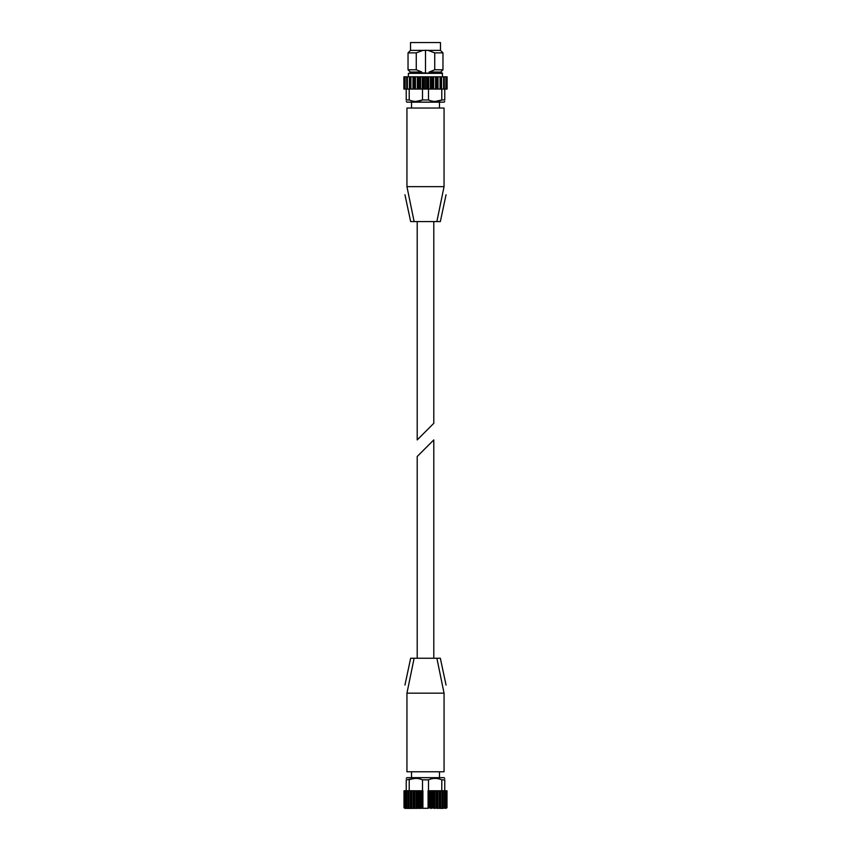 <?xml version="1.0" encoding="UTF-8"?>
<svg xmlns="http://www.w3.org/2000/svg" width="851" height="851" viewBox="0 0 851 851"><rect width="100%" height="100%" fill="white"/><g stroke="black" fill="none" stroke-linecap="round" stroke-linejoin="round"><path stroke-width="1.28" d="M417.203 658.238L417.203 456.498L433.797 439.914L433.797 658.238M415.671 778.378L406.235 779.846C406.235 777.91 406.235 777.91 406.235 779.846L406.235 790.77M404.214 790.77L408.108 790.77L408.108 807.812M428.489 790.77L428.489 779.846L422.511 779.846C418.086 777.91 413.65 777.91 409.214 779.846L409.214 790.77M422.511 779.846L422.511 790.77M408.108 807.854L408.108 790.77L422.915 790.77L422.915 808.29L428.085 808.29L428.085 790.77L428.819 790.77L428.819 807.929L428.085 808.29M428.489 779.846C432.925 777.91 437.35 777.91 441.786 779.846L441.786 790.77M428.819 790.77L444.318 790.77L444.318 807.929L442.999 808.397L442.999 790.77M441.786 779.846L444.765 779.846L444.765 790.77M424.596 693.171L406.948 693.171L406.938 771.772L444.062 771.772L444.062 693.171L424.596 693.171M406.938 693.171C404.768 682.598 404.768 682.598 406.938 693.171C404.768 682.598 404.768 682.598 406.938 693.171L414.129 658.238L410.661 658.238L404.948 685.066M446.052 685.066L440.339 658.238L436.871 658.238L444.062 693.171C446.232 682.598 446.232 682.598 444.062 693.171M404.714 807.716L404.821 790.77M406.097 807.78L406.097 790.77L406.14 807.695M444.86 807.695L444.903 790.77L444.318 790.77M405.097 808.397L404.214 807.929M446.786 790.77L446.786 807.929L445.605 808.354M445.509 808.397L446.179 807.929L444.626 808.248M446.179 807.929L445.839 790.77L444.903 790.77L444.903 807.78M442.701 808.397L428.819 807.929M442.892 807.929L442.148 807.929L442.148 790.77M422.915 808.29L408.299 808.397M408.852 790.77L408.852 807.929L408.108 807.929M408.001 790.77L408.001 808.397L406.576 808.397M406.682 790.77L406.682 807.929L406.14 807.929M406.374 808.248L404.821 807.929L405.491 808.397M405.161 790.77L404.821 807.929M405.395 808.354L404.321 807.929L404.321 790.77M446.679 790.77L446.286 807.716M406.235 778.378L406.938 777.665L444.062 777.665L444.765 778.378M444.765 779.846C444.765 777.91 444.765 777.91 444.765 779.846M411.522 777.665L411.522 771.772M436.871 658.238L414.129 658.238M433.797 221.579L433.797 423.319L417.203 439.914L417.203 221.579M410.522 50.379L410.522 42.55L440.478 42.55L440.478 50.379L410.522 50.379L408.033 52.868L408.033 69.782L416.256 69.782L421.83 72.027L410.278 72.027L408.033 69.782M440.478 50.379L442.967 52.868L434.744 52.868L428.042 50.379M422.958 50.379L416.256 52.868L408.033 52.868M434.744 52.868L434.744 69.782L442.967 69.782L442.967 52.868M416.256 52.868L416.256 69.782M442.967 69.782L440.722 72.027L429.17 72.027L434.744 69.782M429.17 72.027L441.158 72.899M420.351 72.899L421.83 72.027L409.842 72.899L425.5 72.899L425.5 50.188M430.649 72.899L429.17 72.463M426.404 186.646L444.052 186.646L444.062 108.045L406.938 108.045L406.938 186.646L426.404 186.646M444.062 186.646C446.232 197.219 446.232 197.219 444.062 186.646C446.232 197.219 446.232 197.219 444.062 186.646L436.871 221.579L440.339 221.579L446.052 194.751M404.948 194.751L410.661 221.579L414.129 221.579L406.938 186.646C404.768 197.219 404.768 197.219 406.938 186.646M409.214 89.057L444.765 89.057L444.765 99.971L441.786 99.971C437.35 101.907 432.914 101.907 428.489 99.971L422.511 99.971C418.075 101.907 413.65 101.907 409.214 99.971L406.235 99.971C406.235 101.907 406.235 101.907 406.235 99.971L406.235 89.057L409.214 89.057L409.214 99.971M441.786 89.057L441.786 99.971L435.138 101.439M442.616 73.335L408.384 73.335L442.18 72.899L442.616 76.824M444.765 89.057L447.115 89.057L447.115 76.824L446.243 76.824M441.563 89.057L441.563 76.824L446.403 76.824L446.243 89.057M444.339 89.057L444.275 76.824L444.339 89.057M441.563 76.824L441.041 89.057L441.031 76.824L406.661 76.824L406.725 89.057L406.661 76.824L404.757 76.824M404.757 89.057L404.597 76.824L403.885 76.824L403.885 89.057L406.235 89.057M439.478 102.152L439.478 108.045M444.765 101.439L444.062 102.152L406.938 102.152L406.235 101.439M415.862 101.439L422.511 99.971L422.511 89.057M444.765 99.971C444.765 101.907 444.765 101.907 444.765 99.971M428.489 89.057L428.489 99.971M414.129 221.579L436.871 221.579M410.235 790.77L410.235 808.397M410.608 790.77L410.608 808.397M410.682 790.77L410.682 807.929M411.586 790.77L411.586 807.929M412.98 790.77L412.98 808.397M413.426 790.77L413.426 808.397M413.746 790.77L413.746 807.929M414.799 790.77L414.799 807.929M416.16 790.77L416.16 808.397M416.65 790.77L416.65 808.397M417.224 790.77L417.224 807.929M418.373 790.77L418.373 807.929M419.649 790.77L419.649 808.397M420.181 790.77L420.181 808.397M420.979 790.77L420.979 807.929M422.181 790.77L422.181 807.929M430.021 790.77L430.021 807.929M430.819 790.77L430.819 808.397M431.351 790.77L431.351 808.397M432.627 790.77L432.627 807.929M433.776 790.77L433.776 807.929M434.35 790.77L434.35 808.397M434.84 790.77L434.84 808.397M436.201 790.77L436.201 807.929M437.254 790.77L437.254 807.929M437.574 790.77L437.574 808.397M438.02 790.77L438.02 808.397M439.414 790.77L439.414 807.929M440.318 790.77L440.318 807.929M440.392 790.77L440.392 808.397M440.765 790.77L440.765 808.397M445.892 89.057L445.892 76.824M443.605 89.057L443.605 76.824M440.084 89.057L440.084 76.824M435.563 89.057L435.563 76.824M436.733 89.057L436.733 76.824M430.361 89.057L430.361 76.824M431.659 89.057L431.659 76.824M424.83 89.057L424.83 76.824M426.17 89.057L426.17 76.824M419.341 89.057L419.341 76.824M420.639 89.057L420.639 76.824M414.267 89.057L414.267 76.824M415.437 89.057L415.437 76.824M409.969 89.057L409.969 76.824L409.959 89.057M410.916 89.057L410.916 76.824M407.395 89.057L407.395 76.824M405.108 89.057L405.108 76.824M438.02 89.057L438.02 76.824M437.074 89.057L437.074 76.824M433.627 89.057L433.627 76.824M432.521 89.057L432.521 76.824M428.67 89.057L428.67 76.824M427.489 89.057L427.489 76.824M423.511 89.057L423.511 76.824M422.33 89.057L422.33 76.824M418.479 89.057L418.479 76.824M417.373 89.057L417.373 76.824M413.926 89.057L413.926 76.824M412.98 89.057L412.98 76.824M409.437 89.057L409.437 76.824M446.988 790.77L446.988 807.684M404.012 790.77L404.012 807.684M439.478 777.665L439.478 771.772M408.384 73.335L408.384 76.824M403.885 89.057L403.885 76.824M447.115 89.057L447.115 76.824M411.522 102.152L411.522 108.045"/></g></svg>
